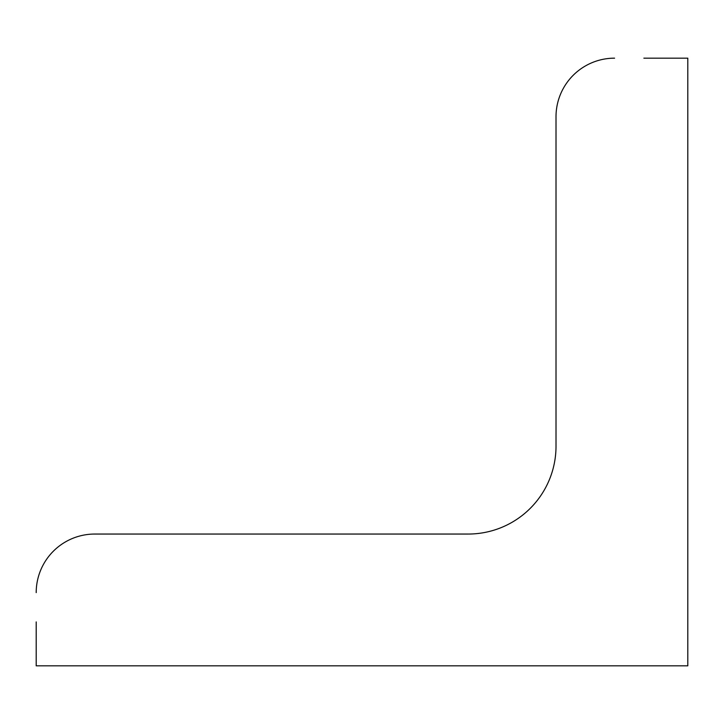 <?xml version="1.0" encoding="UTF-8"?>
<svg xmlns="http://www.w3.org/2000/svg" width="724" height="724" viewBox="0 0 724 724"><rect width="100%" height="100%" fill="white"/><g stroke="black" fill="none" stroke-linecap="round" stroke-linejoin="round"><path stroke-width="1.09" d="M36.2 621.907L36.2 665.836L687.8 665.836L687.8 58.164L643.871 58.164M556.014 446.192L556.014 116.736L556.014 446.192A87.857 87.857 0 0 1 468.156 534.05A87.857 87.857 0 0 0 556.014 446.192M468.156 534.05L94.772 534.05A58.572 58.572 0 0 0 36.2 592.621M614.586 58.164A58.572 58.572 0 0 0 556.014 116.736"/></g></svg>

